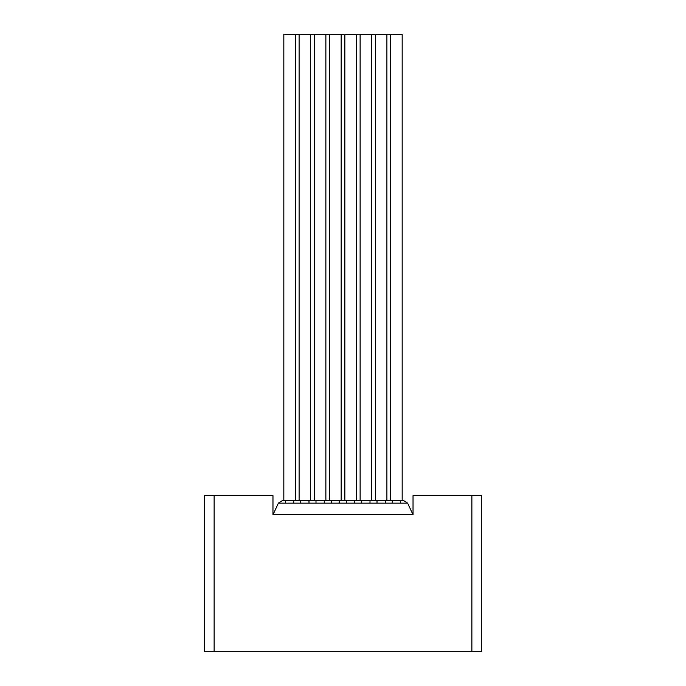 <?xml version="1.0" encoding="UTF-8"?>
<svg xmlns="http://www.w3.org/2000/svg" width="686" height="686" viewBox="0 0 686 686"><rect width="100%" height="100%" fill="white"/><g stroke="black" fill="none" stroke-linecap="round" stroke-linejoin="round"><path stroke-width="1.03" d="M413.032 514.766L413.032 495.549L481.495 495.549L481.495 651.7L204.505 651.7L204.505 495.549L272.968 495.549L272.968 514.766L413.032 514.766L407.604 503.13L403.248 500.351L400.521 500.351L403.248 500.351L407.604 503.13L278.396 503.13L272.968 514.766M278.396 503.13L282.752 500.351L278.396 503.13M282.752 500.351L285.479 500.351L285.479 503.13M293.737 503.13L293.737 500.351L283.841 500.351L283.841 34.3L295.374 34.3L295.374 500.351L293.737 500.351L300.734 500.351L295.374 500.351M400.521 503.13L400.521 500.351L385.266 500.351L392.263 500.351L392.263 503.13M385.266 503.13L385.266 500.351L370.011 500.351L377.008 500.351L377.008 503.13M370.011 503.13L370.011 500.351L354.756 500.351L361.754 500.351L361.754 503.13M354.756 503.13L354.756 500.351L339.501 500.351L346.499 500.351L346.499 503.13M339.501 503.13L339.501 500.351L324.246 500.351L331.244 500.351L331.244 503.13M324.246 503.13L324.246 500.351L308.992 500.351L315.989 500.351L315.989 503.13M402.159 500.351L402.159 34.3L295.374 34.3M308.992 503.13L308.992 500.351L300.734 500.351L300.734 503.13M299.096 34.3L299.096 500.351M310.629 500.351L310.629 34.3M314.351 34.3L314.351 500.351M325.884 500.351L325.884 34.3M329.606 34.3L329.606 500.351M341.139 500.351L341.139 34.3M344.861 34.3L344.861 500.351M356.394 500.351L356.394 34.3M360.116 34.3L360.116 500.351M371.649 500.351L371.649 34.3M375.371 34.3L375.371 500.351M386.904 500.351L386.904 34.3M390.626 34.3L390.626 500.351M471.882 651.7L471.882 495.549M214.118 495.549L214.118 651.7"/></g></svg>
